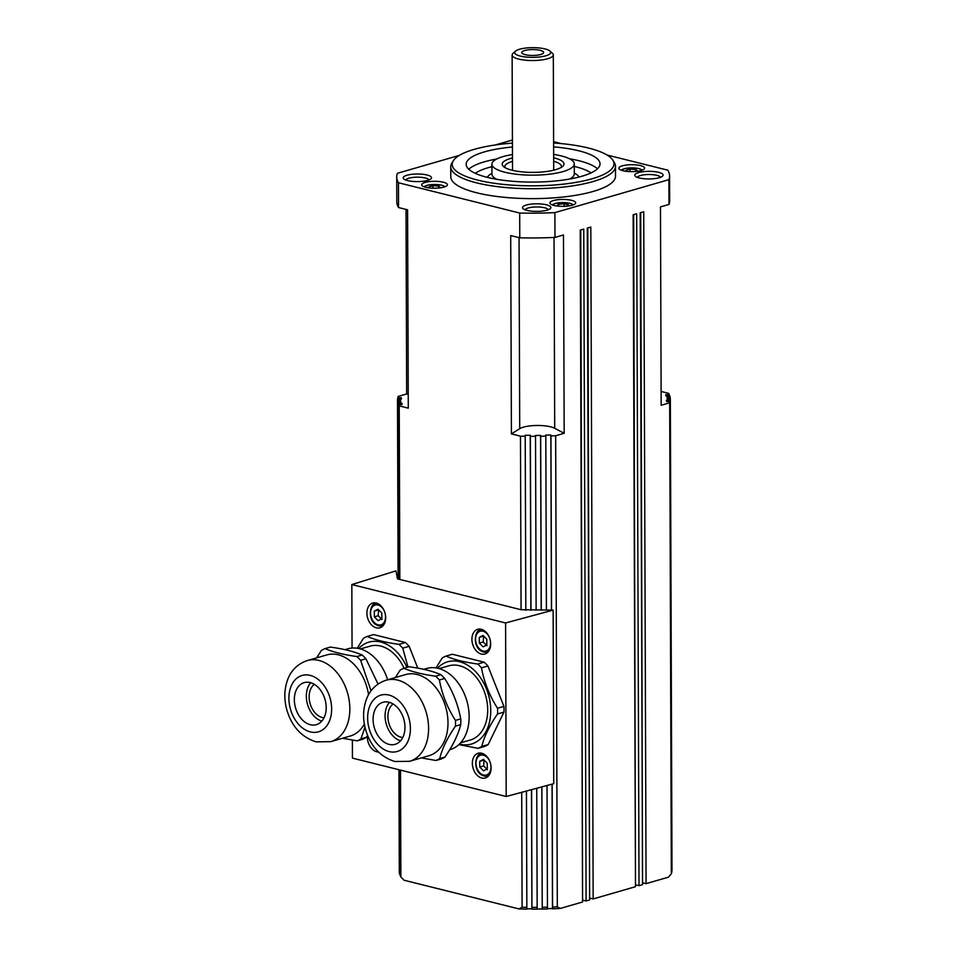 <?xml version="1.0" encoding="UTF-8"?>
<svg xmlns="http://www.w3.org/2000/svg" width="957" height="957" viewBox="0 0 957 957"><rect width="100%" height="100%" fill="white"/><g stroke="black" fill="none" stroke-linecap="round" stroke-linejoin="round"><path stroke-width="1.44" d="M484.063 759.99L483.632 765.923L487.388 769.715M472.351 763.279A12.872 9.02 73.9 0 1 478.153 753.255A12.872 9.02 73.9 0 1 491.108 767.969A12.872 9.02 73.9 0 1 485.307 777.993A12.872 9.02 73.9 0 1 472.351 763.279M471.921 639.324A12.872 9.02 73.9 0 1 477.722 629.299A12.872 9.02 73.9 0 1 490.666 644.001A12.872 9.02 73.9 0 1 484.876 654.026A12.872 9.02 73.9 0 1 471.921 639.324M378.493 752.023A12.872 9.02 73.9 0 1 367.356 737.069A12.872 9.02 73.9 0 1 367.416 735.598M385.671 617.779A12.872 9.02 73.9 0 1 379.869 627.804A12.872 9.02 73.9 0 1 366.914 613.102A12.872 9.02 73.9 0 1 372.716 603.077A12.872 9.02 73.9 0 1 385.671 617.779M553.613 142.976A80.89 21.748 179.8 0 1 588.519 148.048A80.89 21.748 179.8 0 1 612.911 160.298A80.89 21.748 179.8 0 1 571.126 183.158A80.89 21.748 179.8 0 1 477.675 180.095A80.89 21.748 179.8 0 1 453.259 160.848A80.89 21.748 179.8 0 1 512.426 143.119M453.259 160.848L451.8 163.264A82.374 22.155 -0.2 0 0 450.735 166.841A82.374 22.155 -0.2 0 0 476.67 182.871A82.374 22.155 -0.2 0 0 565.826 186.782A82.374 22.155 -0.2 0 0 615.483 166.267A82.374 22.155 -0.2 0 0 614.394 162.702L612.911 160.298M615.483 166.267L615.507 176.184A82.374 22.155 179.8 0 1 565.862 196.699A82.374 22.155 179.8 0 1 476.706 192.788A82.374 22.155 179.8 0 1 450.771 176.758L450.735 166.841M512.473 154.555A41.187 11.077 -0.2 0 0 491.91 164.221A41.187 11.077 -0.2 0 0 504.877 172.236A41.187 11.077 -0.2 0 0 549.462 174.186A41.187 11.077 -0.2 0 0 574.284 163.934A41.187 11.077 -0.2 0 0 561.316 155.919A41.187 11.077 -0.2 0 0 553.66 154.412M553.636 146.876A66.93 18.004 179.8 0 1 578.949 150.823A66.93 18.004 179.8 0 1 600.027 163.838A66.93 18.004 179.8 0 1 559.678 180.514A66.93 18.004 179.8 0 1 487.245 177.332A66.93 18.004 179.8 0 1 466.167 164.305A66.93 18.004 179.8 0 1 512.45 147.019M512.485 157.953A30.887 8.302 -0.2 0 0 503.442 166.494A30.887 8.302 -0.2 0 0 511.935 170.19A30.887 8.302 -0.2 0 0 562.764 166.291A30.887 8.302 -0.2 0 0 554.259 157.953A30.887 8.302 -0.2 0 0 553.672 157.809M505.033 167.642A28.315 7.62 179.8 0 1 504.794 166.65A28.315 7.62 179.8 0 1 512.497 161.398M554.007 205.444A12.872 3.457 179.8 0 1 549.952 202.932A12.872 3.457 179.8 0 1 557.704 199.726A12.872 3.457 179.8 0 1 571.64 200.336A12.872 3.457 179.8 0 1 575.695 202.848A12.872 3.457 179.8 0 1 567.932 206.054A12.872 3.457 179.8 0 1 554.007 205.444M641.106 170.513A12.872 3.457 179.8 0 1 627.002 171.411A12.872 3.457 179.8 0 1 618.868 168.217A12.872 3.457 179.8 0 1 622.361 165.836A12.872 3.457 179.8 0 1 636.477 164.939A12.872 3.457 179.8 0 1 644.611 168.133A12.872 3.457 179.8 0 1 641.106 170.513M425.171 182.428A12.872 3.457 179.8 0 1 439.287 181.543A12.872 3.457 179.8 0 1 447.421 184.725A12.872 3.457 179.8 0 1 443.916 187.117A12.872 3.457 179.8 0 1 429.813 188.003A12.872 3.457 179.8 0 1 421.678 184.821A12.872 3.457 179.8 0 1 425.171 182.428M639.216 177.954A14.164 3.804 -0.2 0 0 662.519 176.16A14.164 3.804 -0.2 0 0 658.619 172.344A14.164 3.804 -0.2 0 0 641.525 171.925A14.164 3.804 -0.2 0 0 635.328 176.255A14.164 3.804 -0.2 0 0 639.216 177.954M637.386 177.392A11.58 3.11 179.8 0 1 644.803 174.724A11.58 3.11 179.8 0 1 656.861 175.334A11.58 3.11 179.8 0 1 660.474 177.308M427.061 174.999A14.164 3.804 -0.2 0 0 409.955 174.581A14.164 3.804 -0.2 0 0 403.77 178.911A14.164 3.804 -0.2 0 0 407.658 180.61A14.164 3.804 -0.2 0 0 430.961 178.815A14.164 3.804 -0.2 0 0 427.061 174.999M405.828 180.048A11.58 3.11 179.8 0 1 413.233 177.38A11.58 3.11 179.8 0 1 425.303 177.99A11.58 3.11 179.8 0 1 428.903 179.964M526.374 205.025A14.164 3.804 -0.2 0 0 523.096 208.71A14.164 3.804 -0.2 0 0 533.384 211.306A14.164 3.804 -0.2 0 0 546.997 210.169A14.164 3.804 -0.2 0 0 550.287 208.614A14.164 3.804 -0.2 0 0 543.696 204.272A14.164 3.804 -0.2 0 0 526.374 205.025M525.154 209.846A11.58 3.11 179.8 0 1 528.252 207.968A11.58 3.11 179.8 0 1 540.478 207.119A11.58 3.11 179.8 0 1 548.229 209.762M554.881 212.621L554.964 237.42L563.482 234.955L564.175 433.294L554.701 428.269A19.307 5.192 -0.2 0 0 550.682 426.846A19.307 5.192 -0.2 0 0 519.723 428.676L511.409 433.904L510.715 235.566L519.771 237.815L519.687 213.028A136.432 36.689 -0.2 0 0 554.881 212.621L668.907 179.653A136.432 36.689 -0.2 0 0 669.565 175.992A136.432 36.689 -0.2 0 0 667.83 170.19L607.013 155.01M483.632 636.022L483.201 641.956L479.313 643.08L479.301 637.35L483.034 635.424L486.802 639.228L486.814 644.946L483.082 646.872L479.313 643.08M378.625 609.8L378.194 615.734L374.319 616.858L374.295 611.128L378.039 609.202L381.795 613.006L381.819 618.724L378.075 620.65L374.319 616.858M460.628 742.799L470.294 740.012A38.615 27.071 -106.1 0 0 487.699 709.938A38.615 27.071 -106.1 0 0 448.845 665.821L439.167 668.62M423.724 669.338L426.678 668.476A42.216 29.595 73.9 0 1 469.157 716.709A42.216 29.595 73.9 0 1 450.137 749.594L449.694 749.714M393.088 703.993A18.016 12.632 -106.1 0 0 388.59 722.224A18.016 12.632 -106.1 0 0 401.079 737.201A18.016 12.632 -106.1 0 0 402.777 737.476M388.949 702.235A21.879 15.336 73.9 0 1 404.655 723.169A21.879 15.336 73.9 0 1 395.097 744.331A21.879 15.336 73.9 0 1 389.092 744.39A21.879 15.336 73.9 0 1 373.397 723.456A21.879 15.336 73.9 0 1 382.944 702.294A21.879 15.336 73.9 0 1 388.949 702.235M459.42 744.067A42.802 30.002 -106.1 0 0 490.75 710.704A42.802 30.002 -106.1 0 0 471.406 667.83A42.802 30.002 -106.1 0 0 437.481 668.189M435.961 667.914L442.194 658.021A48.903 34.285 -106.1 0 1 445.926 656.095L452.326 654.241L484.146 662.184A48.903 34.285 73.9 0 1 487.903 665.976L503.932 706.386A48.903 34.285 73.9 0 1 503.956 712.104L488.178 744.57A48.903 34.285 73.9 0 1 484.445 746.484L478.033 748.338L458.822 744.63M478.033 748.338A48.903 34.285 -106.1 0 0 481.766 746.412L488.178 744.57M503.956 712.104L497.556 713.946C489.553 725.562 484.29 736.388 481.766 746.412M497.556 713.946A48.903 34.285 -106.1 0 0 497.604 711.111A48.903 34.285 -106.1 0 0 497.532 708.24L503.932 706.386M455.46 726.124A48.903 34.285 -106.1 0 0 455.52 723.289A48.903 34.285 -106.1 0 0 455.436 720.418L460.724 718.886A48.903 34.285 73.9 0 1 460.807 721.757A48.903 34.285 73.9 0 1 460.748 724.593L455.46 726.124C447.457 737.739 442.206 748.553 439.682 758.59L444.969 757.059C452.96 745.443 458.224 734.629 460.748 724.593M444.969 757.059A48.903 34.285 73.9 0 1 441.237 758.985L435.949 760.504L421.343 757.908M409.572 761.317L428.963 755.707A42.216 29.595 -106.1 0 0 447.996 722.834A42.216 29.595 -106.1 0 0 405.517 674.601L386.114 680.212C374.175 684.123 368.756 693.095 366.675 698.694C362.954 708.431 362.607 718.755 365.61 729.677C370.586 746.257 380.324 756.867 394.822 761.509L409.572 761.317A42.216 29.595 -106.1 0 0 428.592 728.444A42.216 29.595 -106.1 0 0 397.705 680.104A42.216 29.595 -106.1 0 0 386.114 680.212M435.949 760.504A48.903 34.285 -106.1 0 0 439.682 758.59M314.339 684.327A18.016 12.632 -106.1 0 0 309.829 702.558A18.016 12.632 -106.1 0 0 322.33 717.535A18.016 12.632 -106.1 0 0 324.016 717.81M310.2 682.568A21.879 15.336 73.9 0 1 325.894 703.503A21.879 15.336 73.9 0 1 316.348 724.664A21.879 15.336 73.9 0 1 310.343 724.724A21.879 15.336 73.9 0 1 294.648 703.79A21.879 15.336 73.9 0 1 304.194 682.628A21.879 15.336 73.9 0 1 310.2 682.568M366.208 737.392A48.903 34.285 73.9 0 1 362.488 739.318L357.2 740.85A48.903 34.285 -106.1 0 0 360.921 738.924L366.208 737.392L367.56 735.383M330.823 741.651A42.216 29.595 -106.1 0 0 349.843 708.778A42.216 29.595 -106.1 0 0 318.944 660.438A42.216 29.595 -106.1 0 0 307.364 660.545C295.426 664.457 290.007 673.429 287.925 679.027C284.205 688.765 283.846 699.088 286.861 710.022C291.837 726.602 301.575 737.213 316.073 741.854L330.823 741.651L350.214 736.041A42.216 29.595 -106.1 0 0 364.354 724.09M357.2 740.85L342.594 738.242M364.976 727.212L360.921 738.924M540.203 50.338A10.946 2.943 179.8 0 1 543.504 52.946A10.946 2.943 179.8 0 1 536.231 55.279A10.946 2.943 179.8 0 1 525.214 54.681A10.946 2.943 179.8 0 1 521.912 53.018A10.946 2.943 179.8 0 1 527.57 49.931A10.946 2.943 179.8 0 1 540.203 50.338M515.404 51.211L512.94 53.508A20.587 5.539 -0.2 0 0 512.127 55.063A20.587 5.539 -0.2 0 0 518.61 59.071A20.587 5.539 -0.2 0 0 540.896 60.04A20.587 5.539 -0.2 0 0 553.313 54.92A20.587 5.539 -0.2 0 0 552.488 53.377L550 51.092A18.016 4.845 179.8 0 1 542.129 56.607A18.016 4.845 179.8 0 1 520.357 56.08A18.016 4.845 179.8 0 1 515.404 51.211A18.016 4.845 179.8 0 1 545.047 48.939A18.016 4.845 179.8 0 1 550 51.092M505.583 622.959L553.146 610.123L553.744 783.675L506.193 796.499L505.583 622.959L351.829 584.56L352.056 648.056M352.379 740.108L352.439 758.111L506.193 796.499M357.212 648.248L363.445 638.355A48.903 34.285 -106.1 0 1 367.177 636.429L373.577 634.575L405.397 642.53A48.903 34.285 73.9 0 1 409.153 646.31L417.814 668.153M553.146 610.123L521.063 609.717L520.464 436.165L511.409 433.904M459.372 155.369L397.382 173.289A136.432 36.689 -0.2 0 0 396.712 176.949A136.432 36.689 -0.2 0 0 398.459 182.751L398.543 207.549L407.586 209.81L408.28 408.149L399.236 405.888L399.835 579.44L397.454 578.841L395.983 570.874L351.829 584.56M368.565 694.722A42.216 29.595 -106.1 0 0 326.768 654.935L307.364 660.545M362.189 655.019A48.903 34.285 73.9 0 1 365.933 658.811L360.645 660.342A48.903 34.285 -106.1 0 0 356.901 656.55L362.189 655.019C354.317 651.585 343.707 648.93 330.368 647.076L325.081 648.607A48.903 34.285 -106.1 0 0 321.349 650.521L316.623 657.866M409.153 646.31L402.741 648.164A48.903 34.285 -106.1 0 0 398.997 644.372L405.397 642.53M325.081 648.607C332.952 652.04 343.551 654.696 356.901 656.55M360.645 660.342L371.053 690.858M367.177 636.429C375.048 639.874 385.647 642.518 398.997 644.372M378.039 684.052L365.933 658.811M402.741 648.164L407.993 667.065M406.916 667.376A42.802 30.002 -106.1 0 0 358.731 648.523M310.714 682.712A21.879 15.336 -106.1 0 0 307.532 704.436A21.879 15.336 -106.1 0 0 321.815 721.111M404.033 668.213A38.615 27.071 -106.1 0 0 370.096 646.154L360.418 648.954M344.963 649.671L347.929 648.81A42.216 29.595 73.9 0 1 387.657 679.757M440.938 674.685A48.903 34.285 73.9 0 1 444.694 678.477L439.407 679.996A48.903 34.285 -106.1 0 0 435.65 676.216L440.938 674.685C433.066 671.24 422.468 668.596 409.118 666.742L403.83 668.273A48.903 34.285 -106.1 0 0 400.098 670.187L395.373 677.532M487.903 665.976L481.491 667.83A48.903 34.285 -106.1 0 0 477.746 664.038L484.146 662.184M403.83 668.273C411.701 671.706 422.312 674.35 435.65 676.216M439.407 679.996C442.014 694.268 447.362 707.737 455.436 720.418M445.926 656.095C453.797 659.54 464.396 662.184 477.746 664.038M460.724 718.886C458.116 704.627 452.769 691.157 444.694 678.477M481.491 667.83C484.098 682.09 489.446 695.56 497.532 708.24M389.463 702.378A21.879 15.336 -106.1 0 0 386.281 724.102A21.879 15.336 -106.1 0 0 400.576 740.778M378.182 610.004L374.295 611.128M378.194 615.734L381.963 619.538M483.177 636.226L479.301 637.35M483.201 641.956L486.957 645.76M558.338 206.15L557.141 205.851L558.505 204.284L564.187 203.805L568.518 204.894L567.465 206.102M558.505 204.284L558.505 206.162M564.199 206.329L564.187 203.805M661.12 391.461L668.608 393.327A136.432 36.689 179.8 0 1 669.278 394.595L669.29 395.983M669.278 394.595L665.773 394.631L665.928 396.019L669.828 395.971A136.432 36.689 179.8 0 1 670.175 397.358L670.187 398.734M398.626 579.141L398.004 403.244A136.432 36.689 179.8 0 1 397.657 401.868L398.279 579.057M546.411 610.052L545.801 436.117A136.432 36.689 179.8 0 1 540.669 436.236L541.279 610.111M541.889 786.869L542.236 909.09A133.86 35.995 -0.2 0 0 547.38 908.971L547.452 907.188A136.432 36.689 179.8 0 1 542.308 907.296M547.452 907.188L547.021 785.482M564.175 433.294L555.658 435.758L557.309 906.829A136.432 36.689 179.8 0 1 552.584 907.021L552.512 908.803A133.86 35.995 -0.2 0 0 560.252 908.456L557.309 906.829M560.252 908.456L582.574 901.996L580.229 230.111L583.758 229.094L586.103 900.98L589.632 899.963L587.287 228.065L590.816 227.048L593.161 898.934L635.484 886.696L633.139 214.811L636.668 213.794L639.013 885.68L642.542 884.663L640.197 212.777L643.726 211.748L646.071 883.646L668.393 877.186L671.324 873.861L669.685 402.789L661.167 405.254L660.474 206.903L668.991 204.451L668.907 179.653M580.767 229.955L582.574 900.381M587.825 227.922L589.632 898.348M640.723 212.621L642.542 883.048M633.678 214.655L635.484 885.081M399.236 405.888A136.432 36.689 179.8 0 1 398.555 404.62L399.165 579.272M398.555 404.62L402.072 404.584L401.904 403.196L398.004 403.244M401.904 403.196L401.916 404.584M555.658 435.758A136.432 36.689 179.8 0 1 550.945 435.961L551.543 609.992M552.153 784.106L552.584 907.021M550.945 435.961L550.837 435.016L545.693 435.076L545.801 436.117M550.837 435.016L551.447 609.992M552.057 784.13L552.488 908.564L547.392 908.612M397.777 399.093L397.765 397.705A136.432 36.689 179.8 0 1 398.16 396.425L406.665 393.973L406.019 209.416M397.49 400.086L398.112 579.009L397.502 400.481A136.432 36.689 179.8 0 1 397.49 400.086A136.432 36.689 179.8 0 1 397.538 399.093L401.438 399.057L401.282 397.669L397.765 397.705M401.282 397.669L401.282 399.057M397.657 401.868L400.72 401.832L400.564 400.445L397.502 400.481M400.564 400.445L400.564 401.832M408.232 394.14L406.665 393.973M671.324 873.861A136.432 36.689 179.8 0 0 671.718 872.581L670.067 401.509A136.432 36.689 179.8 0 1 669.685 402.789M670.175 397.358L667.113 397.394L667.28 398.77L670.343 398.734A136.432 36.689 179.8 0 1 670.343 399.129A136.432 36.689 179.8 0 1 670.307 400.122L666.407 400.17L666.562 401.545L670.067 401.509M670.307 400.122L671.706 871.42M525.824 610.279L525.214 436.248A136.432 36.689 179.8 0 1 520.464 436.165M400.505 770.11L400.875 876.959L404.01 880.213L518.993 908.923A133.86 35.995 -0.2 0 0 526.781 909.102L526.852 907.32A136.432 36.689 179.8 0 1 522.103 907.224L521.709 792.312M526.852 907.32L526.446 791.032M536.123 610.159L535.525 436.296A136.432 36.689 179.8 0 1 530.369 436.296L530.25 435.256L525.106 435.303L525.214 436.248M530.25 435.256L530.86 610.219M531.482 789.681L531.901 908.791L526.793 908.851M530.369 436.296L530.979 610.219M531.602 789.645L531.948 909.15A133.86 35.995 -0.2 0 0 537.092 909.15L537.164 907.356A136.432 36.689 179.8 0 1 532.008 907.368M537.164 907.356L536.745 788.257M540.669 436.236L540.573 435.411L535.43 435.471L535.525 436.296M540.573 435.411L541.183 610.111M541.806 786.893L542.224 908.959L537.104 909.006M398.459 182.751L519.687 213.028M512.426 140.272A136.432 36.689 -0.2 0 0 511.397 140.32L495.379 144.962M561.352 143.598L553.613 141.672M669.565 175.992L669.661 200.791A136.432 36.689 179.8 0 1 668.991 204.451M398.543 207.549A136.432 36.689 179.8 0 1 396.796 201.748L396.712 176.949M554.964 237.42A136.432 36.689 179.8 0 1 519.771 237.815M553.684 161.255A28.315 7.62 179.8 0 1 561.424 166.458A28.315 7.62 179.8 0 1 561.185 167.439M399.835 579.44L521.063 609.717M400.875 876.959A136.432 36.689 179.8 0 1 400.205 875.691L399.835 769.942M646.071 883.646L643.068 882.892M400.193 874.83L399.655 874.315A136.432 36.689 179.8 0 1 399.308 872.928L398.937 769.727M639.013 885.68L636.01 884.926M593.161 898.934L590.158 898.192M586.103 900.98L583.1 900.226M670.343 399.129L671.993 870.2A136.432 36.689 179.8 0 1 671.946 871.193M522.103 907.224L518.993 908.923M399.655 874.315L399.284 769.811M432.851 188.206L432.839 185.73L438.629 186.077L440.34 187.596L438.904 188.015M438.629 186.077L438.629 188.039M430.028 188.027L428.772 186.902L432.839 185.73M627.218 171.423L625.962 170.298L630.029 169.126L635.819 169.473L637.529 171.004L636.094 171.411M630.041 171.614L630.029 169.126M635.819 171.447L635.819 169.473M483.632 765.923L479.756 767.036L479.732 761.317L483.476 759.391L487.233 763.184L487.257 768.914L483.512 770.84L479.756 767.036M483.608 760.193L479.732 761.317M490.869 765.193A10.3 7.213 73.9 0 1 490.989 766.988A10.3 7.213 73.9 0 1 483.524 775.026A10.3 7.213 73.9 0 1 475.988 763.243A10.3 7.213 73.9 0 1 483.452 755.193A10.3 7.213 73.9 0 1 489.685 761.114M484.409 776.019A11.58 8.123 -106.1 0 0 487.592 775.983A11.58 8.123 -106.1 0 0 488.919 775.421M621.536 170.322A10.3 2.763 179.8 0 1 628.294 168.049A10.3 2.763 179.8 0 1 638.798 168.611A10.3 2.763 179.8 0 1 641.944 170.25M424.346 186.914A10.3 2.763 179.8 0 1 427.049 185.383A10.3 2.763 179.8 0 1 441.608 185.215A10.3 2.763 179.8 0 1 444.754 186.842M574.284 174.306L574.32 173.851A41.187 11.077 179.8 0 1 569.535 179.055M579.009 177.021A46.331 12.465 -0.2 0 0 574.32 173.097M475.27 173.325A61.774 16.616 179.8 0 1 488.154 167.714A61.774 16.616 179.8 0 1 491.922 166.709M574.296 166.422A61.774 16.616 179.8 0 1 590.983 172.918M597.455 168.815A66.93 18.004 -0.2 0 0 578.985 160.74A66.93 18.004 -0.2 0 0 569.463 158.766M496.695 159.018A66.93 18.004 -0.2 0 0 484.386 161.817A66.93 18.004 -0.2 0 0 468.774 169.257M519.053 237.635L519.723 428.676M552.62 205.037A10.3 2.763 179.8 0 1 555.335 203.494A10.3 2.763 179.8 0 1 565.97 202.728A10.3 2.763 179.8 0 1 573.028 204.965M483.979 652.052A11.58 8.123 -106.1 0 0 487.161 652.028A11.58 8.123 -106.1 0 0 488.489 651.454M490.439 641.226A10.3 7.213 73.9 0 1 490.558 643.02A10.3 7.213 73.9 0 1 483.094 651.071A10.3 7.213 73.9 0 1 475.557 639.276A10.3 7.213 73.9 0 1 483.022 631.237A10.3 7.213 73.9 0 1 489.254 637.147M378.984 625.83A11.58 8.123 -106.1 0 0 382.154 625.806A11.58 8.123 -106.1 0 0 383.482 625.232M385.432 615.004A10.3 7.213 73.9 0 1 385.563 616.798A10.3 7.213 73.9 0 1 378.087 624.849A10.3 7.213 73.9 0 1 370.562 613.054A10.3 7.213 73.9 0 1 378.027 605.015A10.3 7.213 73.9 0 1 384.247 610.925M388.925 695.045A29.344 20.575 73.9 0 1 410.397 728.648A29.344 20.575 73.9 0 1 389.128 751.58A29.344 20.575 73.9 0 1 367.644 717.977A29.344 20.575 73.9 0 1 388.925 695.045M310.176 675.379A29.344 20.575 73.9 0 1 331.648 708.981A29.344 20.575 73.9 0 1 310.367 731.914A29.344 20.575 73.9 0 1 288.894 698.311A29.344 20.575 73.9 0 1 310.176 675.379M377.142 603.329A11.58 8.123 -106.1 0 0 375.718 603.544C369.605 603.209 366.579 622.241 378.661 625.842L383.29 625.471M482.149 629.539A11.58 8.123 -106.1 0 0 480.725 629.766C474.6 629.431 471.574 648.463 483.668 652.064L488.285 651.693M554.031 237.456L554.701 428.269M496.767 179.306A41.187 11.077 179.8 0 1 491.946 174.138L491.91 164.221M491.946 173.384A46.331 12.465 -0.2 0 0 487.28 177.344M482.579 753.506A11.58 8.123 -106.1 0 0 481.156 753.733L482.292 753.41M481.156 753.733C475.031 753.398 472.016 772.431 484.098 776.031L488.728 775.66M621.057 170.143L625.388 168.42L631.752 167.834L639.109 168.599L642.422 170.071M445.232 186.663L441.931 185.203L434.562 184.438L428.198 185.024L423.867 186.747M574.284 163.934L574.32 173.851M573.506 204.786L570.432 203.386L562.812 202.549L554.976 203.506L552.141 204.858M512.127 55.063L512.521 170.346M553.313 54.92L553.708 170.19M375.718 603.544L376.855 603.221M480.725 629.766L481.861 629.443"/></g></svg>

